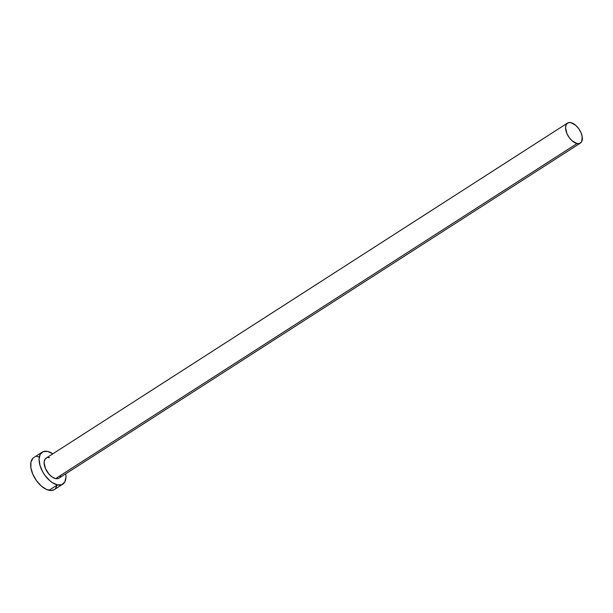 <?xml version="1.0" encoding="UTF-8"?>
<svg xmlns="http://www.w3.org/2000/svg" width="613" height="613" viewBox="0 0 613 613"><rect width="100%" height="100%" fill="white"/><g stroke="black" fill="none" stroke-linecap="round" stroke-linejoin="round"><path stroke-width="0.92" d="M567.515 123.075L46.082 458.156A11.892 6.444 57.3 0 0 45.684 469.083A11.892 6.444 57.3 0 0 55.591 478.615L577.017 143.542A11.892 6.444 -122.7 0 1 567.109 134.002A11.892 6.444 -122.7 0 1 567.515 123.075A11.892 6.444 -122.7 0 1 570.864 122.623A11.892 6.444 -122.7 0 1 580.772 132.163A11.892 6.444 -122.7 0 1 580.373 143.09A11.892 6.444 -122.7 0 1 577.017 143.542L55.591 478.615L52.358 477.175L49.155 474.355L45.439 468.539L44.105 462.593L44.803 459.566L46.672 457.85M42.228 452.149L33.815 457.559A19.026 10.306 57.3 0 0 33.171 475.037A19.026 10.306 57.3 0 0 49.025 490.3L57.438 484.891A19.026 10.306 -122.7 0 1 41.584 469.635A19.026 10.306 -122.7 0 1 42.228 452.149A19.026 10.306 -122.7 0 1 47.592 451.429A19.026 10.306 -122.7 0 1 52.856 453.804L47.592 451.429L43.171 451.666L40.174 454.409L39.063 459.252L39.991 465.451L42.826 472.056L44.841 475.198L49.653 480.569L52.274 482.584L57.438 484.891L49.025 490.3A19.026 10.306 57.3 0 0 54.388 489.572L62.802 484.17A19.026 10.306 -122.7 0 1 57.438 484.891L61.852 484.653L64.848 481.91L65.966 477.067L65.714 473.818A19.026 10.306 -122.7 0 1 62.802 484.17M60.733 475.381L60.22 476.753M59.423 477.795L58.35 478.469L55.591 478.615A11.892 6.444 57.3 0 0 58.94 478.163L580.373 143.09M47.967 457.574L49.438 457.704M39.178 456.831L36.834 456.624M33.048 458.149L30.956 462.01L30.865 467.642L32.78 474.171L36.428 480.607L41.24 485.971L46.488 489.45L51.377 490.507L54.434 489.549M55.155 488.982L57.247 485.113M577.017 143.542L579.783 143.396L581.653 141.68L582.22 136.783L581.017 132.707L578.741 128.684L575.73 125.328L570.864 122.623L568.105 122.776L566.236 124.493L565.531 127.512L566.864 133.458L569.148 137.481L572.151 140.837L577.017 143.542"/></g></svg>
